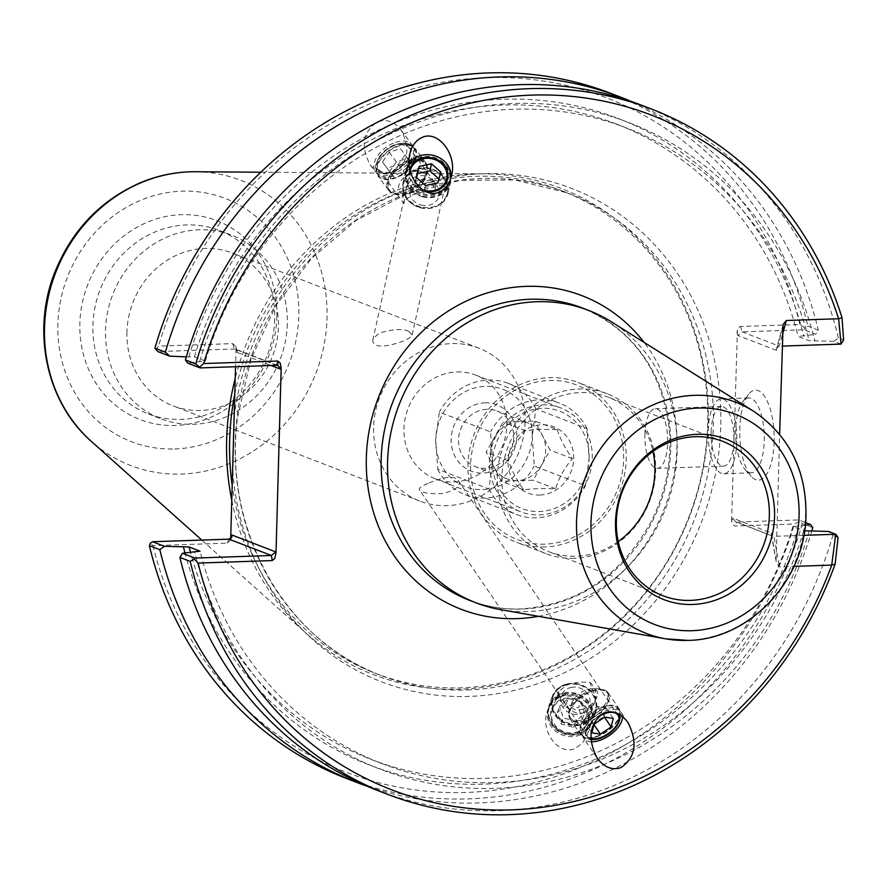 <?xml version="1.0" encoding="UTF-8"?>
<svg xmlns="http://www.w3.org/2000/svg" width="888" height="888" viewBox="0 0 888 888"><rect width="100%" height="100%" fill="white"/><g stroke="black" fill="none" stroke-linecap="round" stroke-linejoin="round"><path stroke-width="0.67" stroke-dasharray="4.44 3.33" d="M408.702 331.402C403.396 328.66 394.372 328.982 381.618 332.389L377.567 334.521L373.804 338.039L372.782 340.259C372.916 345.532 378.377 347.186 389.177 345.243C402.453 342.146 410.112 338.728 412.154 334.965L408.702 331.402M432.056 179.798C426.862 175.58 421.534 174.514 416.084 176.59C410.978 178.91 407.625 183.372 406.027 189.988L405.872 190.754A18.648 11.067 143.5 0 0 403.985 203.563L403.463 201.587L412.01 195.038L423.31 191.719L434.621 190.742A18.648 11.067 143.5 0 0 434.177 181.663A18.648 11.067 143.5 0 0 432.056 179.798L434.621 190.742M410.212 171.151A18.648 16.273 12.5 0 0 422.666 189.888M403.985 203.563L405.872 190.754M409.035 163.547A22.744 19.836 12.5 0 0 406.316 169.752A22.744 19.836 12.5 0 0 424.242 194.028A22.744 19.836 12.5 0 0 450.727 179.576A22.744 19.836 12.5 0 0 451.026 177.767M393.406 145.932A18.648 11.067 143.5 0 0 378.765 169.475A18.648 11.067 143.5 0 0 400.333 167.277A18.648 11.067 143.5 0 0 408.758 147.297A18.648 11.067 143.5 0 0 393.406 145.932M590.809 738.539A18.648 9.812 -34.2 0 1 587.146 736.13A18.648 9.812 -34.2 0 1 598.523 716.561M585.281 712.231L591.697 707.203L595.804 698.19L589.91 682.384L580.008 682.028L571.395 683.516L566.799 685.081L558.774 691.541L559.24 695.138L569.619 709.157C574.625 713.286 579.842 714.307 585.281 712.231M429.17 482.928C441.38 477.811 449.994 476.157 455.011 477.988L458.108 480.308C461.804 485.126 456.998 489.51 443.667 493.462C430.203 494.161 422.166 493.007 419.58 489.998C418.204 488.489 421.4 486.125 429.17 482.928M591.075 741.78A22.744 11.966 -34.2 0 1 583.76 738.428A22.744 11.966 -34.2 0 1 595.826 715.739A22.744 11.966 -34.2 0 1 621.356 712.831A22.744 11.966 -34.2 0 1 622.521 716.527M578.365 731.479A18.648 16.828 -160.2 0 1 557.93 728.138A18.648 16.828 -160.2 0 1 552.303 709.568A18.648 16.828 -160.2 0 1 575.546 700.044A18.648 16.828 -160.2 0 1 587.412 722.188A18.648 16.828 -160.2 0 1 578.365 731.479M569.619 709.157A18.648 16.828 -160.2 0 1 559.285 695.204M589.91 682.384A18.648 16.828 -160.2 0 1 595.804 698.19M393.606 172.794C408.325 162.682 410.756 148.363 400.921 129.837C394.094 121.401 386.291 118.715 377.5 121.8C362.792 131.912 360.35 146.231 370.185 164.757C377.012 173.204 384.815 175.88 393.606 172.794M393.329 143.201A22.744 13.487 143.5 0 0 375.48 171.906A22.744 13.487 143.5 0 0 401.776 169.231A22.744 13.487 143.5 0 0 412.043 144.866A22.744 13.487 143.5 0 0 393.329 143.201M580.23 734.898A22.744 20.513 -160.2 0 1 555.322 730.824A22.744 20.513 -160.2 0 1 548.451 708.18A22.744 20.513 -160.2 0 1 576.789 696.569A22.744 20.513 -160.2 0 1 591.253 723.565A22.744 20.513 -160.2 0 1 580.23 734.898M559.296 697.335L552.336 702.408L547.607 710.533C539.471 730.524 558.585 756.509 575.402 748.329L582.373 743.256L587.101 735.131C595.238 715.14 576.123 689.155 559.296 697.335M500.288 609.579A156.677 142.99 111.1 0 0 528.027 611.521A156.677 142.99 111.1 0 0 670.584 493.739A156.677 142.99 111.1 0 0 611.31 321.767M812.786 527.672L802.341 523.643L799.489 521.267L794.405 524.009L734.931 526.018L732.489 524.553L731.568 520.834L732.866 518.17L771.406 533.033L776.356 562.504L779.442 566.866L793.983 566.366M776.145 559.484L779.642 434.332M456.92 371.928A55.644 50.783 -68.9 0 1 475.413 375.014A55.644 50.783 -68.9 0 1 502.775 445.199A55.644 50.783 -68.9 0 1 435.375 478.865A55.644 50.783 -68.9 0 1 405.117 418.537A55.644 50.783 -68.9 0 1 456.92 371.928M525.086 422.055A81.962 74.803 -68.9 0 1 419.858 501.076A81.962 74.803 -68.9 0 1 373.615 427.206A81.962 74.803 -68.9 0 1 451.615 343.589A81.962 74.803 -68.9 0 1 478.854 348.14A81.962 74.803 -68.9 0 1 525.086 422.055M542.402 404.906A55.644 50.783 -68.9 0 1 560.894 407.992A55.644 50.783 -68.9 0 1 591.13 468.331A55.644 50.783 -68.9 0 1 539.327 514.929A55.644 50.783 -68.9 0 1 520.845 511.832A55.644 50.783 -68.9 0 1 490.609 451.504A55.644 50.783 -68.9 0 1 542.402 404.906M618.237 541.525A82.773 75.547 -68.9 0 1 576.09 556.221A82.773 75.547 -68.9 0 1 548.584 551.615A82.773 75.547 -68.9 0 1 507.903 447.197A82.773 75.547 -68.9 0 1 608.169 397.158A82.773 75.547 -68.9 0 1 653.002 451.404M574.136 558.308A85.614 78.144 -68.9 0 1 545.687 553.546A85.614 78.144 -68.9 0 1 503.596 445.543A85.614 78.144 -68.9 0 1 607.314 393.784A85.614 78.144 -68.9 0 1 653.834 486.613A85.614 78.144 -68.9 0 1 574.136 558.308M544.721 546.964A85.614 78.144 -68.9 0 1 516.272 542.191A85.614 78.144 -68.9 0 1 474.181 434.188A85.614 78.144 -68.9 0 1 577.899 382.428A85.614 78.144 -68.9 0 1 624.408 475.258A85.614 78.144 -68.9 0 1 544.721 546.964M544.799 544.144A82.773 75.547 -68.9 0 1 481.984 423.632A82.773 75.547 -68.9 0 1 614.463 419.158A82.773 75.547 -68.9 0 1 544.799 544.144M841.058 344.1L833.821 341.314L838.361 337.917L843.6 339.938M838.361 337.917A367.166 335.098 111.1 0 0 641.28 105.117M376.978 790.231A367.166 335.098 111.1 0 0 832.844 535.409L828.515 531.468M838.083 537.429L832.844 535.409M732.866 518.17L735.564 521.8L736.862 522.033L798.645 519.946L805.627 522.632M771.406 533.033L771.317 534.409L772.76 536.152L736.862 522.033L734.931 526.018M799.489 521.267L798.645 519.946M803.851 535.331L773.97 536.341L779.442 566.866M805.349 525.319L792.84 526.595L804.628 530.78M230.691 538.605L230.048 540.803L227.117 543.145L152.936 545.654L150.394 543.156M155.8 349.783L158.508 346.12L232.689 343.623L235.731 346.409L237.163 352.403L237.107 350.816L234.365 348.995L157.875 351.581M186.314 356.876L194.439 356.798L205.35 361.005L187.734 363.103M782.606 328.105L776.5 350.372L776.567 348.451L779.275 346.187L782.106 346.087M776.5 350.372L737.972 335.509L742.179 331.868L779.275 346.187L782.428 334.709M731.568 520.834L737.462 329.071L738.616 327.361L740.503 326.495L799.977 324.486L804.883 327.894L807.858 326.14L818.303 330.17L815.772 334.343L803.962 329.792L742.179 331.868L740.503 326.495M833.821 341.314L809.068 340.648L798.157 336.441L815.772 334.343M803.962 329.792L804.883 327.894M764.257 440.903A37.474 14.286 -91.9 0 0 748.706 397.935A37.474 14.286 -91.9 0 0 742.934 401.465A37.474 14.286 -91.9 0 0 735.697 435.875A37.474 14.286 -91.9 0 0 745.243 469.708A37.474 14.286 -91.9 0 0 751.237 472.849A37.474 14.286 -91.9 0 0 764.257 440.903M774.158 441.78A45.055 17.172 88.1 0 1 751.281 476.423A45.055 17.172 88.1 0 1 739.815 435.731A45.055 17.172 88.1 0 1 748.517 394.372A45.055 17.172 88.1 0 1 766.2 399.045A45.055 17.172 88.1 0 1 774.158 441.78M736.796 441.836A37.474 14.286 88.1 0 1 723.764 473.77A37.474 14.286 88.1 0 1 708.236 436.796A37.474 14.286 88.1 0 1 721.245 398.867A37.474 14.286 88.1 0 1 736.796 441.836M236.042 348.795L235.542 366.711M799.977 324.486A361.483 329.903 111.1 0 0 486.435 77.7A361.483 329.903 111.1 0 0 158.508 346.12M152.936 545.654A361.483 329.903 111.1 0 0 466.466 792.44A361.483 329.903 111.1 0 0 794.405 524.009M234.776 394.305A258.674 236.075 -68.9 0 1 561.771 190.731A258.674 236.075 -68.9 0 1 702.297 471.184A258.674 236.075 -68.9 0 1 461.527 687.8A258.674 236.075 -68.9 0 1 375.569 673.404A258.674 236.075 -68.9 0 1 232.223 485.681M231.812 500.543A260.573 237.806 111.1 0 0 306.504 633.566A260.573 237.806 111.1 0 0 460.228 689.188A260.573 237.806 111.1 0 0 708.014 428.405A260.573 237.806 111.1 0 0 483.849 173.859A260.573 237.806 111.1 0 0 235.22 378.41M188.822 356.987A346.376 316.128 -68.9 0 1 503.207 99.256A346.376 316.128 -68.9 0 1 803.773 336.241M631.179 101.421A367.166 335.098 -68.9 0 1 818.303 330.17M610.766 93.34A367.166 335.098 -68.9 0 1 807.858 326.14M811.887 530.724A367.166 335.098 -68.9 0 1 367.022 786.191M798.467 526.406A346.376 316.128 -68.9 0 1 486.89 784.026A346.376 316.128 -68.9 0 1 184.959 552.858M802.341 523.643A367.166 335.098 -68.9 0 1 346.475 778.465M126.94 332.001A81.962 74.803 111.1 0 0 173.182 405.927A81.962 74.803 111.1 0 0 272.461 356.366A81.962 74.803 111.1 0 0 232.157 252.98A81.962 74.803 111.1 0 0 126.94 332.001M287.301 323.976A98.357 89.766 -68.9 0 1 161.017 418.803A98.357 89.766 -68.9 0 1 105.539 330.103A98.357 89.766 -68.9 0 1 231.824 235.276A98.357 89.766 -68.9 0 1 287.301 323.976M276.856 316.75A106.593 97.28 111.1 0 0 131.657 230.469A106.593 97.28 111.1 0 0 126.562 412.998A106.593 97.28 111.1 0 0 276.856 316.75M274.681 319.103A98.357 89.766 -68.9 0 1 148.418 413.941A98.357 89.766 -68.9 0 1 100.044 289.877A98.357 89.766 -68.9 0 1 219.192 230.403A98.357 89.766 -68.9 0 1 274.681 319.103M644.91 434.165A29.848 11.378 88.1 0 1 655.289 408.724A29.848 11.378 88.1 0 1 667.665 442.946A29.848 11.378 88.1 0 1 657.298 468.376A29.848 11.378 88.1 0 1 644.91 434.165M711.122 431.923A29.848 11.378 88.1 0 1 721.5 406.493A29.848 11.378 88.1 0 1 733.865 435.941A29.848 11.378 88.1 0 1 723.509 466.145A29.848 11.378 88.1 0 1 711.122 431.923M809.379 530.613A346.376 316.128 -68.9 0 1 494.993 788.344A346.376 316.128 -68.9 0 1 194.417 551.359M803.751 530.802A340.537 310.8 -68.9 0 1 381.995 763.625A340.537 310.8 -68.9 0 1 200.044 551.171M792.84 526.595A340.537 310.8 -68.9 0 1 371.073 759.418A340.537 310.8 -68.9 0 1 190.432 551.992M194.439 356.798A340.537 310.8 -68.9 0 1 616.205 123.976A340.537 310.8 -68.9 0 1 798.157 336.441M205.35 361.005A340.537 310.8 -68.9 0 1 627.117 128.194A340.537 310.8 -68.9 0 1 809.068 340.648M199.733 361.194A346.376 316.128 -68.9 0 1 514.119 103.463A346.376 316.128 -68.9 0 1 814.685 340.459M532.223 436.341L534.276 466L585.481 485.758L589.121 458.286L587.079 428.627L535.864 408.869L532.223 436.341A52.226 47.663 111.1 0 0 485.403 386.336A52.226 47.663 111.1 0 0 435.708 439.593L439.349 412.121L490.565 431.879L492.607 461.549L488.966 489.011L437.751 469.253L435.708 439.593A52.226 47.663 111.1 0 0 482.528 489.599A52.226 47.663 111.1 0 0 532.223 436.341M587.079 428.627A59.685 54.468 111.1 0 0 559.507 403.13A59.685 54.468 111.1 0 0 490.565 431.879M589.121 458.286A52.226 47.663 111.1 0 0 542.313 408.28A52.226 47.663 111.1 0 0 492.607 461.549A52.226 47.663 111.1 0 0 539.427 511.544A52.226 47.663 111.1 0 0 589.121 458.286M488.966 489.011A59.685 54.468 111.1 0 0 516.539 514.507A59.685 54.468 111.1 0 0 585.481 485.758M535.864 408.869A59.685 54.468 111.1 0 0 508.291 383.372A59.685 54.468 111.1 0 0 439.349 412.121M557.287 429.659C559.951 438.417 564.99 448.096 572.416 458.696C564.446 467.821 558.852 477.855 555.633 488.811C542.612 488.256 531.968 488.611 523.709 489.887C516.283 479.287 511.244 469.608 508.569 460.85C511.788 449.894 517.382 439.849 525.363 430.736C533.621 429.459 544.266 429.093 557.287 429.659L534.898 421.023L502.974 422.1L486.191 452.214L501.32 481.252L533.244 480.175L550.027 450.061L534.898 421.023M525.363 430.736L502.974 422.1M572.416 458.696L550.027 450.061M555.633 488.811L533.244 480.175M523.709 489.887L501.32 481.252M508.569 460.85L486.191 452.214M518.936 421.634A29.848 27.239 111.1 0 0 491.153 446.631A29.848 27.239 111.1 0 0 507.381 478.987A29.848 27.239 111.1 0 0 543.523 460.928A29.848 27.239 111.1 0 0 528.848 423.287A29.848 27.239 111.1 0 0 518.936 421.634M539.893 495.038A35.531 32.423 111.1 0 0 572.838 449.761A35.531 32.423 111.1 0 0 525.308 430.047A35.531 32.423 111.1 0 0 508.902 470.074A35.531 32.423 111.1 0 0 539.893 495.038M486.957 409.301A29.848 27.239 111.1 0 0 459.174 434.299A29.848 27.239 111.1 0 0 475.402 466.644A29.848 27.239 111.1 0 0 511.544 448.595A29.848 27.239 111.1 0 0 496.869 410.955A29.848 27.239 111.1 0 0 486.957 409.301M484.948 402.841A35.531 32.423 -68.9 0 1 511.91 454.567A35.531 32.423 -68.9 0 1 455.045 456.488A35.531 32.423 -68.9 0 1 484.948 402.841M437.751 469.253A59.685 54.468 111.1 0 0 465.334 494.749A59.685 54.468 111.1 0 0 534.276 466M567.254 683.938A23.132 20.868 -160.2 0 1 590.254 690.72A23.132 20.868 -160.2 0 1 595.704 712.331A23.132 20.868 -160.2 0 1 566.888 724.142A23.132 20.868 -160.2 0 1 552.17 696.692A23.132 20.868 -160.2 0 1 567.254 683.938M567.476 684.604A22.378 20.191 19.8 0 0 552.88 696.936A22.378 20.191 19.8 0 0 567.11 723.509A22.378 20.191 19.8 0 0 595.004 712.076A22.378 20.191 19.8 0 0 589.732 691.164A22.378 20.191 19.8 0 0 567.476 684.604M563.991 693.029A23.132 20.868 -160.2 0 1 586.99 699.811A23.132 20.868 -160.2 0 1 592.44 721.422A23.132 20.868 -160.2 0 1 563.614 733.233A23.132 20.868 -160.2 0 1 548.906 705.782A23.132 20.868 -160.2 0 1 563.991 693.029M564.202 693.695A22.378 20.191 -160.2 0 1 586.457 700.255A22.378 20.191 -160.2 0 1 591.73 721.167A22.378 20.191 -160.2 0 1 563.847 732.6A22.378 20.191 -160.2 0 1 549.605 706.038A22.378 20.191 -160.2 0 1 564.202 693.695M563.791 694.827A22.378 20.191 -160.2 0 1 586.058 701.387A22.378 20.191 -160.2 0 1 591.33 722.31A22.378 20.191 -160.2 0 1 563.436 733.743A22.378 20.191 -160.2 0 1 549.195 707.17A22.378 20.191 -160.2 0 1 563.791 694.827M580.752 701.731L584.493 713.219L575.768 721.311L563.314 717.904L559.573 706.404L568.298 698.323L580.752 701.731L578.576 707.792L566.122 704.384L557.398 712.465L561.127 723.964L573.593 727.372L582.306 719.28L578.576 707.792M582.306 719.28L584.493 713.219M573.593 727.372L575.768 721.311M561.127 723.964L563.314 717.904M557.398 712.465L559.573 706.404M566.122 704.384L568.298 698.323M567.743 683.838A22.378 20.191 -160.2 0 1 589.998 690.398A22.378 20.191 -160.2 0 1 595.271 711.321A22.378 20.191 -160.2 0 1 567.388 722.754A22.378 20.191 -160.2 0 1 553.146 696.181A22.378 20.191 -160.2 0 1 567.743 683.838M564.191 698.456A19.58 17.671 -160.2 0 1 588.733 721.045A19.58 17.671 -160.2 0 1 556.632 728.127A19.58 17.671 -160.2 0 1 564.191 698.456M570.984 687.445A14.918 13.464 -160.2 0 1 589.688 704.661A14.918 13.464 -160.2 0 1 565.234 710.056A14.918 13.464 -160.2 0 1 570.984 687.445M585.325 721.245A23.132 12.166 145.8 0 0 604.595 708.247A23.132 12.166 145.8 0 0 608.291 692.94A23.132 12.166 145.8 0 0 582.317 695.903A23.132 12.166 145.8 0 0 570.052 718.98A23.132 12.166 145.8 0 0 585.325 721.245M585.458 720.745A22.378 11.777 -34.2 0 1 570.662 718.559A22.378 11.777 -34.2 0 1 582.539 696.225A22.378 11.777 -34.2 0 1 607.67 693.362A22.378 11.777 -34.2 0 1 604.095 708.169A22.378 11.777 -34.2 0 1 585.458 720.745M596.048 736.973A23.132 12.166 145.8 0 0 615.306 723.986A23.132 12.166 145.8 0 0 619.003 708.68A23.132 12.166 145.8 0 0 593.029 711.632A23.132 12.166 145.8 0 0 580.763 734.709A23.132 12.166 145.8 0 0 596.048 736.973M596.17 736.485A22.378 11.777 145.8 0 0 614.807 723.909A22.378 11.777 145.8 0 0 618.381 709.101A22.378 11.777 145.8 0 0 593.251 711.965A22.378 11.777 145.8 0 0 581.385 734.287A22.378 11.777 145.8 0 0 596.17 736.485M597.502 738.45A22.378 11.777 145.8 0 0 619.857 719.78A22.378 11.777 145.8 0 0 619.724 711.066A22.378 11.777 145.8 0 0 594.594 713.93A22.378 11.777 145.8 0 0 582.717 736.252A22.378 11.777 145.8 0 0 590.786 739.582A22.378 11.777 145.8 0 0 597.502 738.45M603.995 716.461L606.138 707.925L597.557 706.604L586.846 713.808L584.692 722.355L593.273 723.676L603.995 716.461L604.506 717.215M613.286 718.414L606.138 707.925M604.706 717.093L597.557 706.604M593.983 724.297L586.846 713.808M591.841 732.844L584.692 722.355M593.905 724.608L593.273 723.676M584.559 719.435A22.378 11.777 145.8 0 0 603.196 706.859A22.378 11.777 145.8 0 0 606.782 692.052A22.378 11.777 145.8 0 0 598.712 688.733A22.378 11.777 145.8 0 0 569.641 708.524A22.378 11.777 145.8 0 0 569.774 717.249A22.378 11.777 145.8 0 0 584.559 719.435M617.759 713.508A19.58 10.301 145.8 0 0 610.544 711.754M600.688 714.773A19.58 10.301 145.8 0 0 586.235 729.059A19.58 10.301 145.8 0 0 590.842 739.327M582.228 709.268A14.918 7.848 145.8 0 0 596.903 697.358A14.918 7.848 145.8 0 0 591.663 688.788A14.918 7.848 145.8 0 0 572.283 701.986A14.918 7.848 145.8 0 0 582.228 709.268M420.235 207.492A23.132 20.169 12.5 0 0 448.151 193.018A23.132 20.169 12.5 0 0 429.925 168.332A23.132 20.169 12.5 0 0 402.986 183.028A23.132 20.169 12.5 0 0 420.235 207.492M420.413 206.86A22.378 19.525 -167.5 0 1 403.707 183.194A22.378 19.525 -167.5 0 1 429.781 168.964A22.378 19.525 -167.5 0 1 447.419 192.863A22.378 19.525 -167.5 0 1 420.413 206.86M422.599 196.803A23.132 20.169 12.5 0 0 450.516 182.329A23.132 20.169 12.5 0 0 432.29 157.642A23.132 20.169 12.5 0 0 405.35 172.339A23.132 20.169 12.5 0 0 422.599 196.803M422.777 196.17A22.378 19.525 12.5 0 0 449.783 182.173A22.378 19.525 12.5 0 0 432.145 158.275A22.378 19.525 12.5 0 0 406.082 172.505A22.378 19.525 12.5 0 0 422.777 196.17M423.077 194.838A22.378 19.525 12.5 0 0 450.083 180.83A22.378 19.525 12.5 0 0 432.445 156.943A22.378 19.525 12.5 0 0 406.371 171.162A22.378 19.525 12.5 0 0 423.077 194.838M437.862 182.928L438.961 178.91M440.837 172.05L439.26 179.176M416.505 177.544L414.629 184.404L423.965 192.663L436.286 190.054M416.206 177.278L414.629 184.404M425.541 185.537L423.965 192.663M420.213 207.748A22.378 19.525 12.5 0 0 447.219 193.751A22.378 19.525 12.5 0 0 429.581 169.852A22.378 19.525 12.5 0 0 403.518 184.082A22.378 19.525 12.5 0 0 420.213 207.748M409.745 169.142A19.58 17.083 12.5 0 0 424.009 191.142A19.58 17.083 12.5 0 0 425.485 191.475M421.145 205.039A14.918 13.009 12.5 0 0 438.805 189.466A14.918 13.009 12.5 0 0 413.797 182.939A14.918 13.009 12.5 0 0 421.145 205.039M419.147 159.063A23.132 13.72 -36.5 0 1 425.752 162.737A23.132 13.72 -36.5 0 1 415.307 187.523A23.132 13.72 -36.5 0 1 388.556 190.254A23.132 13.72 -36.5 0 1 394.439 169.419A23.132 13.72 -36.5 0 1 419.147 159.063M418.759 159.629A22.378 13.276 143.5 0 0 394.849 169.652A22.378 13.276 143.5 0 0 389.155 189.81A22.378 13.276 143.5 0 0 415.051 187.168A22.378 13.276 143.5 0 0 425.152 163.181A22.378 13.276 143.5 0 0 418.759 159.629M408.425 144.578A23.132 13.72 -36.5 0 1 415.029 148.252A23.132 13.72 -36.5 0 1 404.595 173.038A23.132 13.72 -36.5 0 1 377.844 175.769A23.132 13.72 -36.5 0 1 383.727 154.934A23.132 13.72 -36.5 0 1 408.425 144.578M408.036 145.144A22.378 13.276 -36.5 0 1 414.43 148.696A22.378 13.276 -36.5 0 1 404.329 172.683A22.378 13.276 -36.5 0 1 378.443 175.325A22.378 13.276 -36.5 0 1 384.138 155.156A22.378 13.276 -36.5 0 1 408.036 145.144M406.704 143.334A22.378 13.276 -36.5 0 1 413.087 146.886A22.378 13.276 -36.5 0 1 402.997 170.873A22.378 13.276 -36.5 0 1 377.1 173.504A22.378 13.276 -36.5 0 1 377.111 161.339A22.378 13.276 -36.5 0 1 401.443 143.334A22.378 13.276 -36.5 0 1 406.704 143.334M412.176 164.458L405.483 174.192L394.205 177.789L389.621 171.639L396.326 161.894L407.603 158.308L412.176 164.458L400.455 148.651L389.177 152.237L382.473 161.982L387.057 168.132L398.335 164.535L405.039 154.79M398.335 164.535L405.483 174.192M387.057 168.132L394.205 177.789M382.473 161.982L389.621 171.639M389.177 152.237L396.326 161.894M400.455 148.651L407.603 158.308M419.647 160.839A22.378 13.276 -36.5 0 1 426.04 164.391A22.378 13.276 -36.5 0 1 426.029 176.568A22.378 13.276 -36.5 0 1 401.698 194.572A22.378 13.276 -36.5 0 1 390.054 191.009A22.378 13.276 -36.5 0 1 395.748 170.851A22.378 13.276 -36.5 0 1 419.647 160.839M403.907 143.623A19.58 11.622 -36.5 0 1 408.336 159.551A19.58 11.622 -36.5 0 1 385.714 173.315A19.58 11.622 -36.5 0 1 378.022 159.385A19.58 11.622 -36.5 0 1 399.311 143.634A19.58 11.622 -36.5 0 1 403.907 143.623M419.358 171.284A14.918 8.847 -36.5 0 1 423.609 181.774A14.918 8.847 -36.5 0 1 407.381 193.773A14.918 8.847 -36.5 0 1 400 182.54A14.918 8.847 -36.5 0 1 419.358 171.284M582.284 307.958A156.677 142.99 -68.9 0 1 667.465 477.822A156.677 142.99 -68.9 0 1 521.633 609.057A156.677 142.99 -68.9 0 1 469.574 600.344C485.98 606.637 503.096 609.501 520.934 608.935C577.799 604.861 621.256 575.635 651.315 521.278C666 491.841 671.983 461.072 669.252 428.971C661.749 369.941 632.789 329.615 582.35 307.981M538.417 616.316A168.043 153.369 111.1 0 0 664.712 507.692A168.043 153.369 111.1 0 0 644.089 342.391M687.612 640.359A123.932 113.098 111.1 0 0 800.377 547.197A123.932 113.098 111.1 0 0 753.49 411.177M227.117 543.145L229.06 539.16M276.679 365.323L234.365 348.995L232.689 343.623M237.163 352.403L271.162 365.512M737.972 335.509L736.851 331.912M467.144 689.965A258.674 236.075 111.1 0 0 707.925 473.293A258.674 236.075 111.1 0 0 567.277 192.851A258.674 236.075 111.1 0 0 237.185 416.583A258.674 236.075 111.1 0 0 381.185 675.568A258.674 236.075 111.1 0 0 467.144 689.965M234.132 417.116A264.358 241.27 -68.9 0 1 611.788 208.869A264.358 241.27 -68.9 0 1 599.389 652.558A264.358 241.27 -68.9 0 1 232.678 469.419M174.758 448.951A130.358 118.97 111.1 0 0 284.471 252.114A130.358 118.97 111.1 0 0 75.835 259.152A130.358 118.97 111.1 0 0 174.758 448.951M195.416 171.739A152.869 139.516 -68.9 0 1 326.917 321.068A152.869 139.516 -68.9 0 1 181.552 474.059A152.869 139.516 -68.9 0 1 91.375 441.425M412.165 334.965L446.731 178.688M372.782 340.259L403.463 201.587M406.027 189.988L410.312 170.629M450.727 179.576L451.659 175.369M406.316 169.752L409.79 154.079M378.765 169.475L403.851 203.396M408.758 147.297L434.177 181.663M617.981 715.129L458.108 480.308M587.146 736.13L560.328 696.736M559.24 695.138L419.58 489.998M628.016 722.61L621.356 712.831M597.025 757.908L583.76 738.428M558.774 691.541L552.303 709.568M594.927 701.265L587.412 722.188M370.185 164.757L375.48 171.906M400.921 129.837L412.043 144.866M548.451 708.18L547.607 710.533M591.253 723.565L587.101 735.131M475.413 375.025L560.894 407.992M435.353 478.854L520.845 511.832M722.654 441.325L608.169 397.158M663.07 595.781L548.584 551.615M607.314 393.784L577.899 382.428M545.687 553.546L516.272 542.191M772.76 536.152L735.564 521.8M771.317 534.409L776.356 562.504M231.713 537.373L230.048 540.803M235.731 346.409L237.107 350.816M278 365.556L235.586 349.195M783.116 324.575L776.567 348.451M745.243 469.708L751.281 476.423M742.934 401.465L748.517 394.372M723.764 473.77L751.237 472.849M721.245 398.867L748.706 397.935M561.771 190.731L567.388 192.896L514.885 179.92L460.228 180.331L406.271 194.095L355.877 220.524L311.699 258.253L276.09 305.294L250.949 359.141L237.618 416.96C222.344 528.737 284.438 640.226 381.185 675.568L375.569 673.404M478.854 348.14L232.168 252.98M419.858 501.076L173.171 405.916M148.396 413.93L161.028 418.803M219.203 230.414L231.824 235.276M201.82 540.082L306.504 633.566M260.795 172.217L483.849 173.859M721.5 406.493L655.277 408.724M723.509 466.145L657.298 468.376M381.995 763.625L371.073 759.418M627.117 128.194L616.205 123.976M508.291 383.372L559.507 403.13M507.37 478.976L475.391 466.644M528.848 423.287L496.88 410.955M465.334 494.749L516.539 514.507M552.17 696.692L548.906 705.782M595.704 712.331L592.44 721.422M549.605 706.038L549.195 707.17M591.73 721.167L591.33 722.31M553.146 696.181L552.88 696.936M595.271 711.321L595.004 712.076M570.052 718.98L580.763 734.709M608.291 692.94L619.003 708.68M581.385 734.287L582.717 736.252M618.381 709.101L619.724 711.066M569.774 717.249L570.662 718.559M606.782 692.052L607.67 693.362M618.869 722.233L619.857 719.78M593.428 739.56L590.786 739.582M572.283 701.986L569.641 708.524M591.663 688.788L598.712 688.733M448.151 193.018L450.516 182.329M402.986 183.028L405.35 172.339M449.783 182.173L450.083 180.83M406.082 172.505L406.371 171.162M447.219 193.751L447.419 192.863M403.518 184.082L403.707 183.194M425.752 162.737L415.029 148.252M388.556 190.254L377.844 175.769M414.43 148.696L413.087 146.886M378.443 175.325L377.1 173.504M426.04 164.391L425.152 163.181M390.054 191.009L389.155 189.81M378.022 159.385L377.111 161.339M399.311 143.634L401.443 143.334M423.609 181.774L426.029 176.568M407.381 193.773L401.698 194.572"/><path stroke-width="1.33" d="M422.666 189.888A18.648 16.273 12.5 0 0 446.731 178.688A18.648 16.273 12.5 0 0 439.538 162.06A18.648 16.273 12.5 0 0 419.802 159.773A18.648 16.273 12.5 0 0 410.312 170.629A18.648 16.273 12.5 0 0 410.212 171.151M451.026 177.767A22.744 19.836 12.5 0 0 441.103 158.73A22.744 19.836 12.5 0 0 417.893 156.51A22.744 19.836 12.5 0 0 409.035 163.547M439.338 191.986C423.521 199.689 404.329 175.058 409.79 154.079C411.777 145.832 415.884 140.282 422.111 137.462C437.917 129.759 457.12 154.379 451.659 175.369C449.661 183.616 445.554 189.155 439.338 191.986M598.523 716.561A18.648 9.812 -34.2 0 1 617.981 715.129A18.648 9.812 -34.2 0 1 602.131 736.985A18.648 9.812 -34.2 0 1 590.809 738.539M603.907 712.997C612.909 709.912 620.945 713.12 628.016 722.61C637.895 742.435 635.608 757.409 621.134 767.521C612.132 770.606 604.095 767.399 597.025 757.908C587.146 738.083 589.432 723.11 603.907 712.997M622.521 716.527A22.744 11.966 -34.2 0 1 602.042 739.471A22.744 11.966 -34.2 0 1 591.075 741.78M753.49 411.177C790.231 436.363 807.68 472.66 805.827 520.068C802.763 583.216 747.785 639.793 687.967 640.392L665.667 638.827A123.932 113.098 111.1 0 1 585.514 477.134A123.932 113.098 111.1 0 1 753.49 411.177L611.31 321.767A156.677 142.99 111.1 0 0 588.744 310.456A156.677 142.99 111.1 0 0 398.945 405.161A156.677 142.99 111.1 0 0 475.968 602.808A156.677 142.99 111.1 0 0 500.288 609.579L665.667 638.827A123.932 113.098 111.1 0 0 687.612 640.359M271.162 365.512L280.919 369.275L281.152 368.42L276.002 552.958L275.813 551.936L271.373 555.488L194.872 558.064L194.217 559.052L198.102 563.07L272.283 560.572L274.825 558.297L276.002 552.958M793.983 566.366L831.723 565.101A361.483 329.903 -68.9 0 1 500.122 810.034A361.483 329.903 -68.9 0 1 198.102 563.07M779.642 434.332L783.116 324.575L786.324 320.501L838.605 318.736L842.024 317.704L843.6 339.938L841.058 344.1L838.605 318.736A361.483 329.903 -68.9 0 0 520.079 95.726A361.483 329.903 -68.9 0 0 203.674 363.547L199.578 367.121L200.189 367.91L276.679 365.323L278 365.556L280.919 369.275M281.152 368.42L280.275 363.159L277.855 361.039L203.674 363.547M692.651 604.462A86.058 78.544 -68.9 0 1 627.35 479.165A86.058 78.544 -68.9 0 1 765.09 474.525A86.058 78.544 -68.9 0 1 692.651 604.462M690.575 600.388A82.773 75.547 -68.9 0 1 663.07 595.781A82.773 75.547 -68.9 0 1 622.377 491.364A82.773 75.547 -68.9 0 1 722.654 441.325A82.773 75.547 -68.9 0 1 767.62 531.068A82.773 75.547 -68.9 0 1 690.575 600.388M653.002 451.404A82.773 75.547 -68.9 0 1 618.237 541.525M842.024 317.704A367.166 335.098 111.1 0 0 651.603 109.091L641.28 105.117A367.166 335.098 111.1 0 0 185.414 359.94L187.734 363.103L200.189 367.91M651.603 109.091A367.166 335.098 111.1 0 0 195.737 363.914L185.414 359.94M804.628 530.78L828.515 531.468L835.752 534.265L838.083 537.429L835.142 564.069L831.723 565.101L835.752 534.265L803.851 535.331M194.872 558.064L182.429 553.257L179.898 557.431L190.221 561.416A367.166 335.098 111.1 0 0 387.301 794.216A367.166 335.098 111.1 0 0 835.142 564.069M179.898 557.431A367.166 335.098 111.1 0 0 376.978 790.231L387.301 794.216M190.221 561.416L194.217 559.052M805.627 522.632L810.466 524.508L805.349 525.319M275.813 551.936L232.068 535.064L231.713 537.373L229.06 539.16L271.373 555.488L272.283 560.572M235.542 366.711L230.691 538.605M182.429 553.257L200.044 551.171L189.133 546.964L164.369 546.298L152.558 541.736L229.06 539.16M367.022 786.191A367.166 335.098 -68.9 0 1 356.921 782.495L346.475 778.465A367.166 335.098 -68.9 0 1 149.395 545.665L150.394 543.156L152.558 541.736M169.686 356.132L165.357 352.192L154.912 348.163L157.875 351.581L169.686 356.132L186.314 356.876M782.106 346.087L841.058 344.1M199.578 367.121L195.737 363.914M232.223 485.681A258.674 236.075 -68.9 0 1 234.776 394.305M235.22 378.41A260.573 237.806 111.1 0 0 231.812 500.543M165.357 352.192A367.166 335.098 -68.9 0 1 621.212 97.369A367.166 335.098 -68.9 0 1 631.179 101.421M154.912 348.163A367.166 335.098 -68.9 0 1 610.766 93.34L621.212 97.369M149.395 545.665L159.84 549.694L164.369 546.298M810.466 524.508L812.786 527.672A367.166 335.098 -68.9 0 1 811.887 530.724M356.921 782.495A367.166 335.098 -68.9 0 1 159.84 549.694M184.959 552.858A346.376 316.128 -68.9 0 1 183.505 547.152M190.432 551.992A340.537 310.8 -68.9 0 1 189.133 546.964M611.133 726.95L600.41 734.165L591.841 732.844L593.983 724.297L604.706 717.093L613.286 718.414L611.133 726.95L604.506 717.215M600.41 734.165L593.905 724.608M590.842 739.327A19.58 10.301 145.8 0 0 593.428 739.56A19.58 10.301 145.8 0 0 599.311 738.572A19.58 10.301 145.8 0 0 618.869 722.233A19.58 10.301 145.8 0 0 617.759 713.508M610.544 711.754A19.58 10.301 145.8 0 0 600.688 714.773M440.837 172.05L437.862 182.928L425.541 185.537L416.206 177.278L419.18 166.4L431.501 163.792L440.837 172.05M438.961 178.91L429.925 170.918L417.604 173.526L416.505 177.544M431.501 163.792L429.925 170.918M419.18 166.4L417.604 173.526M425.485 191.475A19.58 17.083 12.5 0 0 447.63 178.954A19.58 17.083 12.5 0 0 432.989 158.175A19.58 17.083 12.5 0 0 409.745 169.142M475.968 602.808L469.563 600.344A156.677 142.99 -68.9 0 1 392.529 402.741A156.677 142.99 -68.9 0 1 582.284 307.958M644.089 342.391A168.043 153.369 111.1 0 0 383.05 386.591A168.043 153.369 111.1 0 0 516.983 618.625A168.043 153.369 111.1 0 0 538.417 616.316M691.919 630.702A112.587 102.753 -68.9 0 1 606.482 466.766A112.587 102.753 -68.9 0 1 786.69 460.694A112.587 102.753 -68.9 0 1 691.919 630.702M232.068 535.064L230.769 537.728M277.855 361.039L276.679 365.323M782.428 334.709L786.324 320.501M195.416 171.739C176.323 171.639 157.798 175.391 139.827 182.972C100.488 200.51 72.317 229.903 55.3 271.14C31.124 330.025 45.899 401.942 91.375 441.425A152.869 139.516 -68.9 0 1 55.611 272.716A152.869 139.516 -68.9 0 1 195.416 171.739L260.795 172.217M582.35 307.981L588.744 310.456M91.375 441.425L201.82 540.082"/></g></svg>
